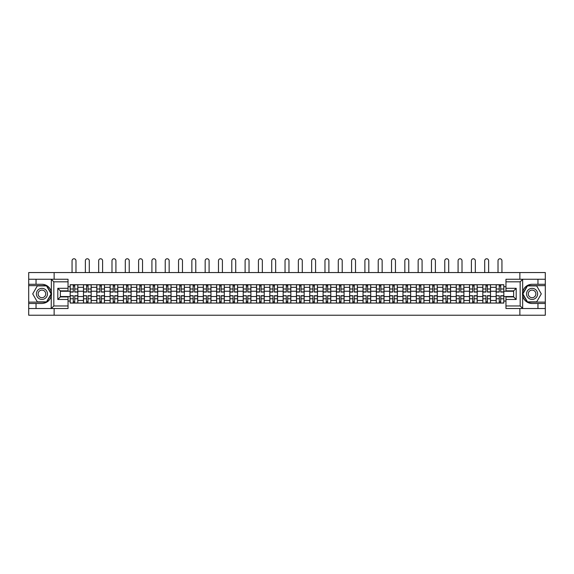 <?xml version="1.0" encoding="UTF-8"?>
<svg xmlns="http://www.w3.org/2000/svg" width="574" height="574" viewBox="0 0 574 574"><rect width="100%" height="100%" fill="white"/><g stroke="black" fill="none" stroke-linecap="round" stroke-linejoin="round"><path stroke-width="0.86" d="M68.041 281.82L53.827 281.82L51.194 279.258L68.041 279.258L68.041 290.86L60.356 290.86L60.356 296.923L68.041 296.923L68.041 308.525L51.194 308.525L51.344 292.03C50.024 287.244 46.881 284.661 41.924 284.288A9.6 9.6 0 0 1 51.344 295.746C50.024 300.539 46.881 303.122 41.924 303.488L28.7 303.488L28.7 315.226L545.3 315.226L545.3 285.658L527.319 285.658L522.562 293.888L527.319 302.125L545.3 302.125M532.076 284.288C527.119 284.661 523.976 287.244 522.656 292.03L522.656 295.746C523.976 300.539 527.119 303.122 532.076 303.488A9.6 9.6 0 0 1 522.476 293.888A9.6 9.6 0 0 1 532.076 284.288L545.3 284.288L545.3 272.557L28.7 272.557L28.7 302.125L46.681 302.125L51.438 293.888L46.681 285.658L28.7 285.658M83.481 303.065L83.481 287.323L77.849 287.323L77.849 303.065M77.849 287.323L77.849 284.718M83.481 287.323L83.481 284.718M91.166 284.718L91.166 303.065M96.798 303.065L96.798 284.718M104.475 284.718L104.475 303.065M110.108 303.065L110.108 284.718M117.785 284.718L117.785 303.065M123.417 303.065L123.417 284.718M131.102 284.718L131.102 303.065M136.727 303.065L136.727 284.718M144.411 284.718L144.411 303.065M150.044 303.065L150.044 284.718M157.721 284.718L157.721 303.065M163.353 303.065L163.353 284.718M171.03 284.718L171.03 303.065M176.663 303.065L176.663 284.718M184.347 284.718L184.347 303.065M189.98 303.065L189.98 284.718M197.657 284.718L197.657 303.065M203.289 303.065L203.289 284.718M210.967 284.718L210.967 303.065M216.599 303.065L216.599 284.718M224.283 284.718L224.283 303.065M229.916 303.065L229.916 284.718M237.593 284.718L237.593 303.065M243.225 303.065L243.225 284.718M250.903 284.718L250.903 303.065M256.535 303.065L256.535 284.718M264.219 284.718L264.219 303.065M269.852 303.065L269.852 284.718M277.529 284.718L277.529 303.065M283.161 303.065L283.161 284.718M290.839 284.718L290.839 303.065M296.471 303.065L296.471 284.718M304.148 284.718L304.148 303.065M309.781 303.065L309.781 284.718M317.465 284.718L317.465 303.065M323.097 303.065L323.097 284.718M330.775 284.718L330.775 303.065M336.407 303.065L336.407 284.718M344.084 284.718L344.084 303.065M349.717 303.065L349.717 284.718M357.401 284.718L357.401 303.065M363.033 303.065L363.033 284.718M370.711 284.718L370.711 303.065M376.343 303.065L376.343 284.718M384.02 284.718L384.02 303.065M389.653 303.065L389.653 284.718M397.337 284.718L397.337 303.065M402.97 303.065L402.97 284.718M410.647 284.718L410.647 303.065M416.279 303.065L416.279 284.718M423.956 284.718L423.956 303.065M429.589 303.065L429.589 284.718M437.273 284.718L437.273 303.065M442.898 303.065L442.898 284.718M450.583 284.718L450.583 303.065M456.215 303.065L456.215 284.718M463.892 284.718L463.892 303.065M469.525 303.065L469.525 284.718M477.202 284.718L477.202 303.065M482.834 303.065L482.834 284.718M490.519 284.718L490.519 303.065M496.151 303.065L496.151 284.718M496.151 296.536L490.519 296.536M482.834 296.536L477.202 296.536M469.525 296.536L463.892 296.536M456.215 296.536L450.583 296.536M442.898 296.536L437.273 296.536M429.589 296.536L423.956 296.536M416.279 296.536L410.647 296.536M402.97 296.536L397.337 296.536M389.653 296.536L384.02 296.536M376.343 296.536L370.711 296.536M363.033 296.536L357.401 296.536M349.717 296.536L344.084 296.536M336.407 296.536L330.775 296.536M323.097 296.536L317.465 296.536M309.781 296.536L304.148 296.536M296.471 296.536L290.839 296.536M283.161 296.536L277.529 296.536M269.852 296.536L264.219 296.536M256.535 296.536L250.903 296.536M243.225 296.536L237.593 296.536M229.916 296.536L224.283 296.536M216.599 296.536L210.967 296.536M203.289 296.536L197.657 296.536M189.98 296.536L184.347 296.536M176.663 296.536L171.03 296.536M163.353 296.536L157.721 296.536M150.044 296.536L144.411 296.536M136.727 296.536L131.102 296.536M123.417 296.536L117.785 296.536M110.108 296.536L104.475 296.536M96.798 296.536L91.166 296.536M83.481 296.536L77.849 296.536M496.151 291.248L490.519 291.248M482.834 291.248L477.202 291.248M469.525 291.248L463.892 291.248M456.215 291.248L450.583 291.248M442.898 291.248L437.273 291.248M429.589 291.248L423.956 291.248M416.279 291.248L410.647 291.248M402.97 291.248L397.337 291.248M389.653 291.248L384.02 291.248M376.343 291.248L370.711 291.248M363.033 291.248L357.401 291.248M349.717 291.248L344.084 291.248M336.407 291.248L330.775 291.248M323.097 291.248L317.465 291.248M309.781 291.248L304.148 291.248M296.471 291.248L290.839 291.248M283.161 291.248L277.529 291.248M269.852 291.248L264.219 291.248M256.535 291.248L250.903 291.248M243.225 291.248L237.593 291.248M229.916 291.248L224.283 291.248M216.599 291.248L210.967 291.248M203.289 291.248L197.657 291.248M189.98 291.248L184.347 291.248M176.663 291.248L171.03 291.248M163.353 291.248L157.721 291.248M150.044 291.248L144.411 291.248M136.727 291.248L131.102 291.248M123.417 291.248L117.785 291.248M110.108 291.248L104.475 291.248M96.798 291.248L91.166 291.248M83.481 291.248L77.849 291.248M60.356 296.536L70.171 296.536L70.171 291.248L60.356 291.248M68.041 286.72L70.171 286.72L70.171 291.248M513.644 291.248L503.829 291.248L503.829 284.718L70.171 284.718L70.171 286.72M503.829 286.72L505.959 286.72M505.959 301.056L503.829 301.056L503.829 296.536L513.644 296.536M70.171 296.536L70.171 303.065L503.829 303.065L503.829 301.056M70.171 301.056L68.041 301.056M519.872 315.226L519.872 308.525M519.872 279.258L519.872 272.557M54.128 315.226L54.128 308.525M54.128 279.258L54.128 272.557M503.829 291.248L503.829 296.536M74.735 301.781L73.285 301.781M73.285 285.996L74.735 285.996M88.052 301.781L86.595 301.781M86.595 285.996L88.052 285.996M101.361 301.781L99.912 301.781M99.912 285.996L101.361 285.996M114.671 301.781L113.222 301.781M113.222 285.996L114.671 285.996M127.98 301.781L126.531 301.781M126.531 285.996L127.98 285.996M141.297 301.781L139.848 301.781M139.848 285.996L141.297 285.996M154.607 301.781L153.158 301.781M153.158 285.996L154.607 285.996M167.917 301.781L166.467 301.781M166.467 285.996L167.917 285.996M181.233 301.781L179.777 301.781M179.777 285.996L181.233 285.996M194.543 301.781L193.094 301.781M193.094 285.996L194.543 285.996M207.853 301.781L206.403 301.781M206.403 285.996L207.853 285.996M221.169 301.781L219.713 301.781M219.713 285.996L221.169 285.996M234.479 301.781L233.03 301.781M233.03 285.996L234.479 285.996M247.789 301.781L246.339 301.781M246.339 285.996L247.789 285.996M261.098 301.781L259.649 301.781M259.649 285.996L261.098 285.996M274.415 301.781L272.966 301.781M272.966 285.996L274.415 285.996M287.725 301.781L286.275 301.781M286.275 285.996L287.725 285.996M301.034 301.781L299.585 301.781M299.585 285.996L301.034 285.996M314.351 301.781L312.902 301.781M312.902 285.996L314.351 285.996M327.661 301.781L326.211 301.781M326.211 285.996L327.661 285.996M340.97 301.781L339.521 301.781M339.521 285.996L340.97 285.996M354.287 301.781L352.831 301.781M352.831 285.996L354.287 285.996M367.597 301.781L366.147 301.781M366.147 285.996L367.597 285.996M380.906 301.781L379.457 301.781M379.457 285.996L380.906 285.996M394.223 301.781L392.767 301.781M392.767 285.996L394.223 285.996M407.533 301.781L406.083 301.781M406.083 285.996L407.533 285.996M420.842 301.781L419.393 301.781M419.393 285.996L420.842 285.996M434.152 301.781L432.703 301.781M432.703 285.996L434.152 285.996M447.469 301.781L446.02 301.781M446.02 285.996L447.469 285.996M460.779 301.781L459.329 301.781M459.329 285.996L460.779 285.996M474.088 301.781L472.639 301.781M472.639 285.996L474.088 285.996M487.405 301.781L485.948 301.781M485.948 285.996L487.405 285.996M500.715 301.781L499.265 301.781M499.265 285.996L500.715 285.996M75.976 272.557L75.976 260.74A1.966 1.966 0 0 0 74.01 258.774A1.966 1.966 0 0 0 72.051 260.74L72.051 272.557M74.735 292.058L74.735 284.804L77.806 284.804L77.806 292.058L74.735 292.058M73.285 285.909L74.735 285.909M73.285 284.804L70.215 284.804L70.215 292.058L73.285 292.058L73.285 284.804L74.735 284.804M73.285 295.904L70.215 295.725L73.285 295.725L73.285 302.979L70.215 302.979L71.922 302.979M70.215 295.904L70.215 302.979M74.735 301.867L73.285 301.867M76.105 302.979L77.806 302.979L77.806 295.725L74.735 295.725L74.735 302.979L72.051 302.979M77.806 302.979L75.976 302.979M89.286 272.557L89.286 260.74A1.966 1.966 0 0 0 87.32 258.774A1.966 1.966 0 0 0 85.361 260.74L85.361 272.557M88.052 292.058L88.052 284.804L91.123 284.804L91.123 292.058L88.052 292.058M86.595 285.909L88.052 285.909M86.595 284.804L83.524 284.804L83.524 292.058L86.595 292.058L86.595 284.804L88.052 284.804M102.595 272.557L102.595 260.74A1.966 1.966 0 0 0 100.637 258.774A1.966 1.966 0 0 0 98.671 260.74L98.671 272.557M101.361 292.058L101.361 284.804L104.432 284.804L104.432 292.058L101.361 292.058M99.912 285.909L101.361 285.909M99.912 284.804L96.841 284.804L96.841 292.058L99.912 292.058L99.912 284.804L101.361 284.804M36.04 303.488L36.04 308.525L28.7 308.525M51.194 308.525L36.04 308.525M28.7 303.488L28.7 302.125M51.194 279.258L36.04 279.258L36.04 284.288L28.7 284.288M36.04 279.258L28.7 279.258M41.924 284.288L36.04 284.288M60.356 290.86L57.802 288.299L68.041 288.299M68.041 299.477L57.802 299.477L60.356 296.923M51.344 308.453L53.827 305.964L68.041 305.964M522.806 279.258L520.173 281.82L505.959 281.82L505.959 279.258L545.3 279.258M537.96 284.288L537.96 279.258M505.959 305.964L520.173 305.964L522.806 308.525L505.959 308.525L505.959 296.923L513.644 296.923L513.644 290.86L505.959 290.86L505.959 281.82M545.3 284.288L545.3 285.658M522.806 308.525L537.96 308.525L537.96 303.488L545.3 303.488M537.96 308.525L545.3 308.525M532.076 303.488L537.96 303.488M513.644 296.923L516.198 299.477L505.959 299.477M505.959 288.299L516.198 288.299L513.644 290.86M36.377 293.888A5.546 5.546 0 0 0 41.924 299.434A5.546 5.546 0 0 0 47.47 293.888A5.546 5.546 0 0 0 41.924 288.342A5.546 5.546 0 0 0 36.377 293.888M38.128 293.888A3.796 3.796 0 0 0 41.924 297.691A3.796 3.796 0 0 0 45.726 293.888A3.796 3.796 0 0 0 41.924 290.092A3.796 3.796 0 0 0 38.128 293.888M46.53 285.909L51.136 293.888L46.53 301.867L37.317 301.867L32.711 293.888L37.317 285.909L46.53 285.909M526.53 293.888A5.546 5.546 0 0 0 532.076 299.434A5.546 5.546 0 0 0 537.623 293.888A5.546 5.546 0 0 0 532.076 288.342A5.546 5.546 0 0 0 526.53 293.888M528.274 293.888A3.796 3.796 0 0 0 532.076 297.691A3.796 3.796 0 0 0 535.872 293.888A3.796 3.796 0 0 0 532.076 290.092A3.796 3.796 0 0 0 528.274 293.888M536.683 285.909L541.289 293.888L536.683 301.867L527.47 301.867L522.864 293.888L527.47 285.909L536.683 285.909M86.595 295.904L83.524 295.725L86.595 295.725L86.595 302.979L83.524 302.979L85.232 302.979M83.524 295.904L83.524 302.979M88.052 301.867L86.595 301.867M89.415 302.979L91.123 302.979L91.123 295.725L88.052 295.725L88.052 302.979L85.361 302.979M91.123 302.979L89.286 302.979M99.912 295.904L96.841 295.725L99.912 295.725L99.912 302.979L96.841 302.979L98.541 302.979M96.841 295.904L96.841 302.979M101.361 301.867L99.912 301.867M102.724 302.979L104.432 302.979L104.432 295.725L101.361 295.725L101.361 302.979L98.671 302.979M104.432 302.979L102.595 302.979M115.912 272.557L115.912 260.74A1.966 1.966 0 0 0 113.946 258.774A1.966 1.966 0 0 0 111.987 260.74L111.987 272.557M114.671 292.058L114.671 284.804L117.742 284.804L117.742 292.058L114.671 292.058M113.222 285.909L114.671 285.909M113.222 284.804L110.151 284.804L110.151 292.058L113.222 292.058L113.222 284.804L114.671 284.804M129.222 272.557L129.222 260.74A1.966 1.966 0 0 0 127.256 258.774A1.966 1.966 0 0 0 125.297 260.74L125.297 272.557M127.98 292.058L127.98 284.804L131.059 284.804L131.059 292.058L127.98 292.058M126.531 285.909L127.98 285.909M126.531 284.804L123.46 284.804L123.46 292.058L126.531 292.058L126.531 284.804L127.98 284.804M142.531 272.557L142.531 260.74A1.966 1.966 0 0 0 140.573 258.774A1.966 1.966 0 0 0 138.607 260.74L138.607 272.557M141.297 292.058L141.297 284.804L144.368 284.804L144.368 292.058L141.297 292.058M139.848 285.909L141.297 285.909M139.848 284.804L136.77 284.804L136.77 292.058L139.848 292.058L139.848 284.804L141.297 284.804M113.222 295.904L110.151 295.725L113.222 295.725L113.222 302.979L110.151 302.979L111.858 302.979M110.151 295.904L110.151 302.979M114.671 301.867L113.222 301.867M116.034 302.979L117.742 302.979L117.742 295.725L114.671 295.725L114.671 302.979L111.987 302.979M117.742 302.979L115.912 302.979M126.531 295.904L123.46 295.725L126.531 295.725L126.531 302.979L123.46 302.979L125.168 302.979M123.46 295.904L123.46 302.979M127.98 301.867L126.531 301.867M129.351 302.979L131.059 302.979L131.059 295.725L127.98 295.725L127.98 302.979L125.297 302.979M131.059 302.979L129.222 302.979M139.848 295.904L136.77 295.725L139.848 295.725L139.848 302.979L136.77 302.979L138.477 302.979M136.77 295.904L136.77 302.979M141.297 301.867L139.848 301.867M142.661 302.979L144.368 302.979L144.368 295.725L141.297 295.725L141.297 302.979L138.607 302.979M144.368 302.979L142.531 302.979M155.848 272.557L155.848 260.74A1.966 1.966 0 0 0 153.882 258.774A1.966 1.966 0 0 0 151.916 260.74L151.916 272.557M154.607 292.058L154.607 284.804L157.678 284.804L157.678 292.058L154.607 292.058M153.158 285.909L154.607 285.909M153.158 284.804L150.087 284.804L150.087 292.058L153.158 292.058L153.158 284.804L154.607 284.804M153.158 295.904L150.087 295.725L153.158 295.725L153.158 302.979L150.087 302.979L151.794 302.979M150.087 295.904L150.087 302.979M154.607 301.867L153.158 301.867M155.97 302.979L157.678 302.979L157.678 295.725L154.607 295.725L154.607 302.979L151.916 302.979M157.678 302.979L155.848 302.979M169.158 272.557L169.158 260.74A1.966 1.966 0 0 0 167.192 258.774A1.966 1.966 0 0 0 165.233 260.74L165.233 272.557M167.917 292.058L167.917 284.804L170.995 284.804L170.995 292.058L167.917 292.058M166.467 285.909L167.917 285.909M166.467 284.804L163.396 284.804L163.396 292.058L166.467 292.058L166.467 284.804L167.917 284.804M166.467 295.904L163.396 295.725L166.467 295.725L166.467 302.979L163.396 302.979L165.104 302.979M163.396 295.904L163.396 302.979M167.917 301.867L166.467 301.867M169.287 302.979L170.995 302.979L170.995 295.725L167.917 295.725L167.917 302.979L165.233 302.979M170.995 302.979L169.158 302.979M182.467 272.557L182.467 260.74A1.966 1.966 0 0 0 180.509 258.774A1.966 1.966 0 0 0 178.543 260.74L178.543 272.557M181.233 292.058L181.233 284.804L184.304 284.804L184.304 292.058L181.233 292.058M179.777 285.909L181.233 285.909M179.777 284.804L176.706 284.804L176.706 292.058L179.777 292.058L179.777 284.804L181.233 284.804M179.777 295.904L176.706 295.725L179.777 295.725L179.777 302.979L176.706 302.979L178.414 302.979M176.706 295.904L176.706 302.979M181.233 301.867L179.777 301.867M182.597 302.979L184.304 302.979L184.304 295.725L181.233 295.725L181.233 302.979L178.543 302.979M184.304 302.979L182.467 302.979M195.777 272.557L195.777 260.74A1.966 1.966 0 0 0 193.818 258.774A1.966 1.966 0 0 0 191.852 260.74L191.852 272.557M194.543 292.058L194.543 284.804L197.614 284.804L197.614 292.058L194.543 292.058M193.094 285.909L194.543 285.909M193.094 284.804L190.023 284.804L190.023 292.058L193.094 292.058L193.094 284.804L194.543 284.804M193.094 295.904L190.023 295.725L193.094 295.725L193.094 302.979L190.023 302.979L191.73 302.979M190.023 295.904L190.023 302.979M194.543 301.867L193.094 301.867M195.906 302.979L197.614 302.979L197.614 295.725L194.543 295.725L194.543 302.979L191.852 302.979M197.614 302.979L195.777 302.979M209.094 272.557L209.094 260.74A1.966 1.966 0 0 0 207.128 258.774A1.966 1.966 0 0 0 205.169 260.74L205.169 272.557M207.853 292.058L207.853 284.804L210.923 284.804L210.923 292.058L207.853 292.058M206.403 285.909L207.853 285.909M206.403 284.804L203.332 284.804L203.332 292.058L206.403 292.058L206.403 284.804L207.853 284.804M222.403 272.557L222.403 260.74A1.966 1.966 0 0 0 220.438 258.774A1.966 1.966 0 0 0 218.479 260.74L218.479 272.557M221.169 292.058L221.169 284.804L224.24 284.804L224.24 292.058L221.169 292.058M219.713 285.909L221.169 285.909M219.713 284.804L216.642 284.804L216.642 292.058L219.713 292.058L219.713 284.804L221.169 284.804M235.713 272.557L235.713 260.74A1.966 1.966 0 0 0 233.754 258.774A1.966 1.966 0 0 0 231.788 260.74L231.788 272.557M234.479 292.058L234.479 284.804L237.55 284.804L237.55 292.058L234.479 292.058M233.03 285.909L234.479 285.909M233.03 284.804L229.959 284.804L229.959 292.058L233.03 292.058L233.03 284.804L234.479 284.804M249.03 272.557L249.03 260.74A1.966 1.966 0 0 0 247.064 258.774A1.966 1.966 0 0 0 245.105 260.74L245.105 272.557M247.789 292.058L247.789 284.804L250.86 284.804L250.86 292.058L247.789 292.058M246.339 285.909L247.789 285.909M246.339 284.804L243.268 284.804L243.268 292.058L246.339 292.058L246.339 284.804L247.789 284.804M262.34 272.557L262.34 260.74A1.966 1.966 0 0 0 260.374 258.774A1.966 1.966 0 0 0 258.415 260.74L258.415 272.557M261.098 292.058L261.098 284.804L264.176 284.804L264.176 292.058L261.098 292.058M259.649 285.909L261.098 285.909M259.649 284.804L256.578 284.804L256.578 292.058L259.649 292.058L259.649 284.804L261.098 284.804M275.649 272.557L275.649 260.74A1.966 1.966 0 0 0 273.69 258.774A1.966 1.966 0 0 0 271.724 260.74L271.724 272.557M274.415 292.058L274.415 284.804L277.486 284.804L277.486 292.058L274.415 292.058M272.966 285.909L274.415 285.909M272.966 284.804L269.888 284.804L269.888 292.058L272.966 292.058L272.966 284.804L274.415 284.804M206.403 295.904L203.332 295.725L206.403 295.725L206.403 302.979L203.332 302.979L205.04 302.979M203.332 295.904L203.332 302.979M207.853 301.867L206.403 301.867M209.223 302.979L210.923 302.979L210.923 295.725L207.853 295.725L207.853 302.979L205.169 302.979M210.923 302.979L209.094 302.979M219.713 295.904L216.642 295.725L219.713 295.725L219.713 302.979L216.642 302.979L218.35 302.979M216.642 295.904L216.642 302.979M221.169 301.867L219.713 301.867M222.533 302.979L224.24 302.979L224.24 295.725L221.169 295.725L221.169 302.979L218.479 302.979M224.24 302.979L222.403 302.979M233.03 295.904L229.959 295.725L233.03 295.725L233.03 302.979L229.959 302.979L231.659 302.979M229.959 295.904L229.959 302.979M234.479 301.867L233.03 301.867M235.842 302.979L237.55 302.979L237.55 295.725L234.479 295.725L234.479 302.979L231.788 302.979M237.55 302.979L235.713 302.979M246.339 295.904L243.268 295.725L246.339 295.725L246.339 302.979L243.268 302.979L244.976 302.979M243.268 295.904L243.268 302.979M247.789 301.867L246.339 301.867M249.152 302.979L250.86 302.979L250.86 295.725L247.789 295.725L247.789 302.979L245.105 302.979M250.86 302.979L249.03 302.979M259.649 295.904L256.578 295.725L259.649 295.725L259.649 302.979L256.578 302.979L258.286 302.979M256.578 295.904L256.578 302.979M261.098 301.867L259.649 301.867M262.469 302.979L264.176 302.979L264.176 295.725L261.098 295.725L261.098 302.979L258.415 302.979M264.176 302.979L262.34 302.979M272.966 295.904L269.888 295.725L272.966 295.725L272.966 302.979L269.888 302.979L271.595 302.979M269.888 295.904L269.888 302.979M274.415 301.867L272.966 301.867M275.778 302.979L277.486 302.979L277.486 295.725L274.415 295.725L274.415 302.979L271.724 302.979M277.486 302.979L275.649 302.979M288.966 272.557L288.966 260.74A1.966 1.966 0 0 0 287 258.774A1.966 1.966 0 0 0 285.034 260.74L285.034 272.557M287.725 292.058L287.725 284.804L290.796 284.804L290.796 292.058L287.725 292.058M286.275 285.909L287.725 285.909M286.275 284.804L283.204 284.804L283.204 292.058L286.275 292.058L286.275 284.804L287.725 284.804M286.275 295.904L283.204 295.725L286.275 295.725L286.275 302.979L283.204 302.979L284.912 302.979M283.204 295.904L283.204 302.979M287.725 301.867L286.275 301.867M289.088 302.979L290.796 302.979L290.796 295.725L287.725 295.725L287.725 302.979L285.034 302.979M290.796 302.979L288.966 302.979M302.276 272.557L302.276 260.74A1.966 1.966 0 0 0 300.31 258.774A1.966 1.966 0 0 0 298.351 260.74L298.351 272.557M301.034 292.058L301.034 284.804L304.112 284.804L304.112 292.058L301.034 292.058M299.585 285.909L301.034 285.909M299.585 284.804L296.514 284.804L296.514 292.058L299.585 292.058L299.585 284.804L301.034 284.804M299.585 295.904L296.514 295.725L299.585 295.725L299.585 302.979L296.514 302.979L298.222 302.979M296.514 295.904L296.514 302.979M301.034 301.867L299.585 301.867M302.405 302.979L304.112 302.979L304.112 295.725L301.034 295.725L301.034 302.979L298.351 302.979M304.112 302.979L302.276 302.979M315.585 272.557L315.585 260.74A1.966 1.966 0 0 0 313.626 258.774A1.966 1.966 0 0 0 311.66 260.74L311.66 272.557M314.351 292.058L314.351 284.804L317.422 284.804L317.422 292.058L314.351 292.058M312.902 285.909L314.351 285.909M312.902 284.804L309.824 284.804L309.824 292.058L312.902 292.058L312.902 284.804L314.351 284.804M312.902 295.904L309.824 295.725L312.902 295.725L312.902 302.979L309.824 302.979L311.531 302.979M309.824 295.904L309.824 302.979M314.351 301.867L312.902 301.867M315.714 302.979L317.422 302.979L317.422 295.725L314.351 295.725L314.351 302.979L311.66 302.979M317.422 302.979L315.585 302.979M328.895 272.557L328.895 260.74A1.966 1.966 0 0 0 326.936 258.774A1.966 1.966 0 0 0 324.97 260.74L324.97 272.557M327.661 292.058L327.661 284.804L330.732 284.804L330.732 292.058L327.661 292.058M326.211 285.909L327.661 285.909M326.211 284.804L323.14 284.804L323.14 292.058L326.211 292.058L326.211 284.804L327.661 284.804M326.211 295.904L323.14 295.725L326.211 295.725L326.211 302.979L323.14 302.979L324.848 302.979M323.14 295.904L323.14 302.979M327.661 301.867L326.211 301.867M329.024 302.979L330.732 302.979L330.732 295.725L327.661 295.725L327.661 302.979L324.97 302.979M330.732 302.979L328.895 302.979M342.212 272.557L342.212 260.74A1.966 1.966 0 0 0 340.246 258.774A1.966 1.966 0 0 0 338.287 260.74L338.287 272.557M340.97 292.058L340.97 284.804L344.041 284.804L344.041 292.058L340.97 292.058M339.521 285.909L340.97 285.909M339.521 284.804L336.45 284.804L336.45 292.058L339.521 292.058L339.521 284.804L340.97 284.804M339.521 295.904L336.45 295.725L339.521 295.725L339.521 302.979L336.45 302.979L338.158 302.979M336.45 295.904L336.45 302.979M340.97 301.867L339.521 301.867M342.341 302.979L344.041 302.979L344.041 295.725L340.97 295.725L340.97 302.979L338.287 302.979M344.041 302.979L342.212 302.979M355.521 272.557L355.521 260.74A1.966 1.966 0 0 0 353.562 258.774A1.966 1.966 0 0 0 351.597 260.74L351.597 272.557M354.287 292.058L354.287 284.804L357.358 284.804L357.358 292.058L354.287 292.058M352.831 285.909L354.287 285.909M352.831 284.804L349.76 284.804L349.76 292.058L352.831 292.058L352.831 284.804L354.287 284.804M352.831 295.904L349.76 295.725L352.831 295.725L352.831 302.979L349.76 302.979L351.467 302.979M349.76 295.904L349.76 302.979M354.287 301.867L352.831 301.867M355.65 302.979L357.358 302.979L357.358 295.725L354.287 295.725L354.287 302.979L351.597 302.979M357.358 302.979L355.521 302.979M368.831 272.557L368.831 260.74A1.966 1.966 0 0 0 366.872 258.774A1.966 1.966 0 0 0 364.906 260.74L364.906 272.557M367.597 292.058L367.597 284.804L370.668 284.804L370.668 292.058L367.597 292.058M366.147 285.909L367.597 285.909M366.147 284.804L363.077 284.804L363.077 292.058L366.147 292.058L366.147 284.804L367.597 284.804M366.147 295.904L363.077 295.725L366.147 295.725L366.147 302.979L363.077 302.979L364.777 302.979M363.077 295.904L363.077 302.979M367.597 301.867L366.147 301.867M368.96 302.979L370.668 302.979L370.668 295.725L367.597 295.725L367.597 302.979L364.906 302.979M370.668 302.979L368.831 302.979M382.148 272.557L382.148 260.74A1.966 1.966 0 0 0 380.182 258.774A1.966 1.966 0 0 0 378.223 260.74L378.223 272.557M380.906 292.058L380.906 284.804L383.977 284.804L383.977 292.058L380.906 292.058M379.457 285.909L380.906 285.909M379.457 284.804L376.386 284.804L376.386 292.058L379.457 292.058L379.457 284.804L380.906 284.804M379.457 295.904L376.386 295.725L379.457 295.725L379.457 302.979L376.386 302.979L378.094 302.979M376.386 295.904L376.386 302.979M380.906 301.867L379.457 301.867M382.27 302.979L383.977 302.979L383.977 295.725L380.906 295.725L380.906 302.979L378.223 302.979M383.977 302.979L382.148 302.979M395.457 272.557L395.457 260.74A1.966 1.966 0 0 0 393.491 258.774A1.966 1.966 0 0 0 391.533 260.74L391.533 272.557M394.223 292.058L394.223 284.804L397.294 284.804L397.294 292.058L394.223 292.058M392.767 285.909L394.223 285.909M392.767 284.804L389.696 284.804L389.696 292.058L392.767 292.058L392.767 284.804L394.223 284.804M392.767 295.904L389.696 295.725L392.767 295.725L392.767 302.979L389.696 302.979L391.403 302.979M389.696 295.904L389.696 302.979M394.223 301.867L392.767 301.867M395.586 302.979L397.294 302.979L397.294 295.725L394.223 295.725L394.223 302.979L391.533 302.979M397.294 302.979L395.457 302.979M408.767 272.557L408.767 260.74A1.966 1.966 0 0 0 406.808 258.774A1.966 1.966 0 0 0 404.842 260.74L404.842 272.557M407.533 292.058L407.533 284.804L410.604 284.804L410.604 292.058L407.533 292.058M406.083 285.909L407.533 285.909M406.083 284.804L403.005 284.804L403.005 292.058L406.083 292.058L406.083 284.804L407.533 284.804M406.083 295.904L403.005 295.725L406.083 295.725L406.083 302.979L403.005 302.979L404.713 302.979M403.005 295.904L403.005 302.979M407.533 301.867L406.083 301.867M408.896 302.979L410.604 302.979L410.604 295.725L407.533 295.725L407.533 302.979L404.842 302.979M410.604 302.979L408.767 302.979M422.084 272.557L422.084 260.74A1.966 1.966 0 0 0 420.118 258.774A1.966 1.966 0 0 0 418.152 260.74L418.152 272.557M420.842 292.058L420.842 284.804L423.913 284.804L423.913 292.058L420.842 292.058M419.393 285.909L420.842 285.909M419.393 284.804L416.322 284.804L416.322 292.058L419.393 292.058L419.393 284.804L420.842 284.804M419.393 295.904L416.322 295.725L419.393 295.725L419.393 302.979L416.322 302.979L418.03 302.979M416.322 295.904L416.322 302.979M420.842 301.867L419.393 301.867M422.206 302.979L423.913 302.979L423.913 295.725L420.842 295.725L420.842 302.979L418.152 302.979M423.913 302.979L422.084 302.979M435.393 272.557L435.393 260.74A1.966 1.966 0 0 0 433.427 258.774A1.966 1.966 0 0 0 431.469 260.74L431.469 272.557M434.152 292.058L434.152 284.804L437.23 284.804L437.23 292.058L434.152 292.058M432.703 285.909L434.152 285.909M432.703 284.804L429.632 284.804L429.632 292.058L432.703 292.058L432.703 284.804L434.152 284.804M432.703 295.904L429.632 295.725L432.703 295.725L432.703 302.979L429.632 302.979L431.339 302.979M429.632 295.904L429.632 302.979M434.152 301.867L432.703 301.867M435.523 302.979L437.23 302.979L437.23 295.725L434.152 295.725L434.152 302.979L431.469 302.979M437.23 302.979L435.393 302.979M448.703 272.557L448.703 260.74A1.966 1.966 0 0 0 446.744 258.774A1.966 1.966 0 0 0 444.778 260.74L444.778 272.557M447.469 292.058L447.469 284.804L450.54 284.804L450.54 292.058L447.469 292.058M446.02 285.909L447.469 285.909M446.02 284.804L442.941 284.804L442.941 292.058L446.02 292.058L446.02 284.804L447.469 284.804M446.02 295.904L442.941 295.725L446.02 295.725L446.02 302.979L442.941 302.979L444.649 302.979M442.941 295.904L442.941 302.979M447.469 301.867L446.02 301.867M448.832 302.979L450.54 302.979L450.54 295.725L447.469 295.725L447.469 302.979L444.778 302.979M450.54 302.979L448.703 302.979M462.013 272.557L462.013 260.74A1.966 1.966 0 0 0 460.054 258.774A1.966 1.966 0 0 0 458.088 260.74L458.088 272.557M460.779 292.058L460.779 284.804L463.849 284.804L463.849 292.058L460.779 292.058M459.329 285.909L460.779 285.909M459.329 284.804L456.258 284.804L456.258 292.058L459.329 292.058L459.329 284.804L460.779 284.804M459.329 295.904L456.258 295.725L459.329 295.725L459.329 302.979L456.258 302.979L457.966 302.979M456.258 295.904L456.258 302.979M460.779 301.867L459.329 301.867M462.142 302.979L463.849 302.979L463.849 295.725L460.779 295.725L460.779 302.979L458.088 302.979M463.849 302.979L462.013 302.979M475.329 272.557L475.329 260.74A1.966 1.966 0 0 0 473.363 258.774A1.966 1.966 0 0 0 471.405 260.74L471.405 272.557M474.088 292.058L474.088 284.804L477.159 284.804L477.159 292.058L474.088 292.058M472.639 285.909L474.088 285.909M472.639 284.804L469.568 284.804L469.568 292.058L472.639 292.058L472.639 284.804L474.088 284.804M472.639 295.904L469.568 295.725L472.639 295.725L472.639 302.979L469.568 302.979L471.276 302.979M469.568 295.904L469.568 302.979M474.088 301.867L472.639 301.867M475.459 302.979L477.159 302.979L477.159 295.725L474.088 295.725L474.088 302.979L471.405 302.979M477.159 302.979L475.329 302.979M488.639 272.557L488.639 260.74A1.966 1.966 0 0 0 486.68 258.774A1.966 1.966 0 0 0 484.714 260.74L484.714 272.557M487.405 292.058L487.405 284.804L490.476 284.804L490.476 292.058L487.405 292.058M485.948 285.909L487.405 285.909M485.948 284.804L482.877 284.804L482.877 292.058L485.948 292.058L485.948 284.804L487.405 284.804M485.948 295.904L482.877 295.725L485.948 295.725L485.948 302.979L482.877 302.979L484.585 302.979M482.877 295.904L482.877 302.979M487.405 301.867L485.948 301.867M488.768 302.979L490.476 302.979L490.476 295.725L487.405 295.725L487.405 302.979L484.714 302.979M490.476 302.979L488.639 302.979M501.949 272.557L501.949 260.74A1.966 1.966 0 0 0 499.99 258.774A1.966 1.966 0 0 0 498.024 260.74L498.024 272.557M500.715 292.058L500.715 284.804L503.785 284.804L503.785 292.058L500.715 292.058M499.265 285.909L500.715 285.909M499.265 284.804L496.194 284.804L496.194 292.058L499.265 292.058L499.265 284.804L500.715 284.804M499.265 295.904L496.194 295.725L499.265 295.725L499.265 302.979L496.194 302.979L497.895 302.979M496.194 295.904L496.194 302.979M500.715 301.867L499.265 301.867M502.078 302.979L503.785 302.979L503.785 295.725L500.715 295.725L500.715 302.979L498.024 302.979M503.785 302.979L501.949 302.979M482.834 287.323L477.202 287.323M469.525 287.323L463.892 287.323M456.215 287.323L450.583 287.323M442.898 287.323L437.273 287.323M429.589 287.323L423.956 287.323M416.279 287.323L410.647 287.323M402.97 287.323L397.337 287.323M389.653 287.323L384.02 287.323M376.343 287.323L370.711 287.323M363.033 287.323L357.401 287.323M349.717 287.323L344.084 287.323M336.407 287.323L330.775 287.323M323.097 287.323L317.465 287.323M309.781 287.323L304.148 287.323M296.471 287.323L290.839 287.323M283.161 287.323L277.529 287.323M269.852 287.323L264.219 287.323M256.535 287.323L250.903 287.323M243.225 287.323L237.593 287.323M229.916 287.323L224.283 287.323M216.599 287.323L210.967 287.323M203.289 287.323L197.657 287.323M189.98 287.323L184.347 287.323M176.663 287.323L171.03 287.323M163.353 287.323L157.721 287.323M150.044 287.323L144.411 287.323M136.727 287.323L131.102 287.323M123.417 287.323L117.785 287.323M110.108 287.323L104.475 287.323M96.798 287.323L91.166 287.323M496.151 287.323L490.519 287.323M482.834 300.46L477.202 300.46M469.525 300.46L463.892 300.46M456.215 300.46L450.583 300.46M442.898 300.46L437.273 300.46M429.589 300.46L423.956 300.46M416.279 300.46L410.647 300.46M402.97 300.46L397.337 300.46M389.653 300.46L384.02 300.46M376.343 300.46L370.711 300.46M363.033 300.46L357.401 300.46M349.717 300.46L344.084 300.46M336.407 300.46L330.775 300.46M323.097 300.46L317.465 300.46M309.781 300.46L304.148 300.46M296.471 300.46L290.839 300.46M283.161 300.46L277.529 300.46M269.852 300.46L264.219 300.46M256.535 300.46L250.903 300.46M243.225 300.46L237.593 300.46M229.916 300.46L224.283 300.46M216.599 300.46L210.967 300.46M203.289 300.46L197.657 300.46M189.98 300.46L184.347 300.46M176.663 300.46L171.03 300.46M163.353 300.46L157.721 300.46M150.044 300.46L144.411 300.46M136.727 300.46L131.102 300.46M123.417 300.46L117.785 300.46M110.108 300.46L104.475 300.46M96.798 300.46L91.166 300.46M83.481 300.46L77.849 300.46M496.151 300.46L490.519 300.46M74.735 291.879L77.806 291.879M74.735 288.995L77.806 288.995M70.215 291.879L73.285 291.879M70.215 288.995L73.285 288.995M73.285 298.789L70.215 298.789M77.806 295.904L74.735 295.904M77.806 298.789L74.735 298.789M88.052 291.879L91.123 291.879M88.052 288.995L91.123 288.995M83.524 291.879L86.595 291.879M83.524 288.995L86.595 288.995M101.361 291.879L104.432 291.879M101.361 288.995L104.432 288.995M96.841 291.879L99.912 291.879M96.841 288.995L99.912 288.995M51.344 292.03L51.344 279.33M53.827 281.82L53.827 305.964M57.802 299.477L57.802 288.299M522.656 279.33L522.656 292.03M522.656 295.746L522.656 308.453M520.173 305.964L520.173 281.82M516.198 288.299L516.198 299.477M86.595 298.789L83.524 298.789M91.123 295.904L88.052 295.904M91.123 298.789L88.052 298.789M99.912 298.789L96.841 298.789M104.432 295.904L101.361 295.904M104.432 298.789L101.361 298.789M114.671 291.879L117.742 291.879M114.671 288.995L117.742 288.995M110.151 291.879L113.222 291.879M110.151 288.995L113.222 288.995M127.98 291.879L131.059 291.879M127.98 288.995L131.059 288.995M123.46 291.879L126.531 291.879M123.46 288.995L126.531 288.995M141.297 291.879L144.368 291.879M141.297 288.995L144.368 288.995M136.77 291.879L139.848 291.879M136.77 288.995L139.848 288.995M113.222 298.789L110.151 298.789M117.742 295.904L114.671 295.904M117.742 298.789L114.671 298.789M126.531 298.789L123.46 298.789M131.059 295.904L127.98 295.904M131.059 298.789L127.98 298.789M139.848 298.789L136.77 298.789M144.368 295.904L141.297 295.904M144.368 298.789L141.297 298.789M154.607 291.879L157.678 291.879M154.607 288.995L157.678 288.995M150.087 291.879L153.158 291.879M150.087 288.995L153.158 288.995M153.158 298.789L150.087 298.789M157.678 295.904L154.607 295.904M157.678 298.789L154.607 298.789M167.917 291.879L170.995 291.879M167.917 288.995L170.995 288.995M163.396 291.879L166.467 291.879M163.396 288.995L166.467 288.995M166.467 298.789L163.396 298.789M170.995 295.904L167.917 295.904M170.995 298.789L167.917 298.789M181.233 291.879L184.304 291.879M181.233 288.995L184.304 288.995M176.706 291.879L179.777 291.879M176.706 288.995L179.777 288.995M179.777 298.789L176.706 298.789M184.304 295.904L181.233 295.904M184.304 298.789L181.233 298.789M194.543 291.879L197.614 291.879M194.543 288.995L197.614 288.995M190.023 291.879L193.094 291.879M190.023 288.995L193.094 288.995M193.094 298.789L190.023 298.789M197.614 295.904L194.543 295.904M197.614 298.789L194.543 298.789M207.853 291.879L210.923 291.879M207.853 288.995L210.923 288.995M203.332 291.879L206.403 291.879M203.332 288.995L206.403 288.995M221.169 291.879L224.24 291.879M221.169 288.995L224.24 288.995M216.642 291.879L219.713 291.879M216.642 288.995L219.713 288.995M234.479 291.879L237.55 291.879M234.479 288.995L237.55 288.995M229.959 291.879L233.03 291.879M229.959 288.995L233.03 288.995M247.789 291.879L250.86 291.879M247.789 288.995L250.86 288.995M243.268 291.879L246.339 291.879M243.268 288.995L246.339 288.995M261.098 291.879L264.176 291.879M261.098 288.995L264.176 288.995M256.578 291.879L259.649 291.879M256.578 288.995L259.649 288.995M274.415 291.879L277.486 291.879M274.415 288.995L277.486 288.995M269.888 291.879L272.966 291.879M269.888 288.995L272.966 288.995M206.403 298.789L203.332 298.789M210.923 295.904L207.853 295.904M210.923 298.789L207.853 298.789M219.713 298.789L216.642 298.789M224.24 295.904L221.169 295.904M224.24 298.789L221.169 298.789M233.03 298.789L229.959 298.789M237.55 295.904L234.479 295.904M237.55 298.789L234.479 298.789M246.339 298.789L243.268 298.789M250.86 295.904L247.789 295.904M250.86 298.789L247.789 298.789M259.649 298.789L256.578 298.789M264.176 295.904L261.098 295.904M264.176 298.789L261.098 298.789M272.966 298.789L269.888 298.789M277.486 295.904L274.415 295.904M277.486 298.789L274.415 298.789M287.725 291.879L290.796 291.879M287.725 288.995L290.796 288.995M283.204 291.879L286.275 291.879M283.204 288.995L286.275 288.995M286.275 298.789L283.204 298.789M290.796 295.904L287.725 295.904M290.796 298.789L287.725 298.789M301.034 291.879L304.112 291.879M301.034 288.995L304.112 288.995M296.514 291.879L299.585 291.879M296.514 288.995L299.585 288.995M299.585 298.789L296.514 298.789M304.112 295.904L301.034 295.904M304.112 298.789L301.034 298.789M314.351 291.879L317.422 291.879M314.351 288.995L317.422 288.995M309.824 291.879L312.902 291.879M309.824 288.995L312.902 288.995M312.902 298.789L309.824 298.789M317.422 295.904L314.351 295.904M317.422 298.789L314.351 298.789M327.661 291.879L330.732 291.879M327.661 288.995L330.732 288.995M323.14 291.879L326.211 291.879M323.14 288.995L326.211 288.995M326.211 298.789L323.14 298.789M330.732 295.904L327.661 295.904M330.732 298.789L327.661 298.789M340.97 291.879L344.041 291.879M340.97 288.995L344.041 288.995M336.45 291.879L339.521 291.879M336.45 288.995L339.521 288.995M339.521 298.789L336.45 298.789M344.041 295.904L340.97 295.904M344.041 298.789L340.97 298.789M354.287 291.879L357.358 291.879M354.287 288.995L357.358 288.995M349.76 291.879L352.831 291.879M349.76 288.995L352.831 288.995M352.831 298.789L349.76 298.789M357.358 295.904L354.287 295.904M357.358 298.789L354.287 298.789M367.597 291.879L370.668 291.879M367.597 288.995L370.668 288.995M363.077 291.879L366.147 291.879M363.077 288.995L366.147 288.995M366.147 298.789L363.077 298.789M370.668 295.904L367.597 295.904M370.668 298.789L367.597 298.789M380.906 291.879L383.977 291.879M380.906 288.995L383.977 288.995M376.386 291.879L379.457 291.879M376.386 288.995L379.457 288.995M379.457 298.789L376.386 298.789M383.977 295.904L380.906 295.904M383.977 298.789L380.906 298.789M394.223 291.879L397.294 291.879M394.223 288.995L397.294 288.995M389.696 291.879L392.767 291.879M389.696 288.995L392.767 288.995M392.767 298.789L389.696 298.789M397.294 295.904L394.223 295.904M397.294 298.789L394.223 298.789M407.533 291.879L410.604 291.879M407.533 288.995L410.604 288.995M403.005 291.879L406.083 291.879M403.005 288.995L406.083 288.995M406.083 298.789L403.005 298.789M410.604 295.904L407.533 295.904M410.604 298.789L407.533 298.789M420.842 291.879L423.913 291.879M420.842 288.995L423.913 288.995M416.322 291.879L419.393 291.879M416.322 288.995L419.393 288.995M419.393 298.789L416.322 298.789M423.913 295.904L420.842 295.904M423.913 298.789L420.842 298.789M434.152 291.879L437.23 291.879M434.152 288.995L437.23 288.995M429.632 291.879L432.703 291.879M429.632 288.995L432.703 288.995M432.703 298.789L429.632 298.789M437.23 295.904L434.152 295.904M437.23 298.789L434.152 298.789M447.469 291.879L450.54 291.879M447.469 288.995L450.54 288.995M442.941 291.879L446.02 291.879M442.941 288.995L446.02 288.995M446.02 298.789L442.941 298.789M450.54 295.904L447.469 295.904M450.54 298.789L447.469 298.789M460.779 291.879L463.849 291.879M460.779 288.995L463.849 288.995M456.258 291.879L459.329 291.879M456.258 288.995L459.329 288.995M459.329 298.789L456.258 298.789M463.849 295.904L460.779 295.904M463.849 298.789L460.779 298.789M474.088 291.879L477.159 291.879M474.088 288.995L477.159 288.995M469.568 291.879L472.639 291.879M469.568 288.995L472.639 288.995M472.639 298.789L469.568 298.789M477.159 295.904L474.088 295.904M477.159 298.789L474.088 298.789M487.405 291.879L490.476 291.879M487.405 288.995L490.476 288.995M482.877 291.879L485.948 291.879M482.877 288.995L485.948 288.995M485.948 298.789L482.877 298.789M490.476 295.904L487.405 295.904M490.476 298.789L487.405 298.789M500.715 291.879L503.785 291.879M500.715 288.995L503.785 288.995M496.194 291.879L499.265 291.879M496.194 288.995L499.265 288.995M499.265 298.789L496.194 298.789M503.785 295.904L500.715 295.904M503.785 298.789L500.715 298.789"/></g></svg>
